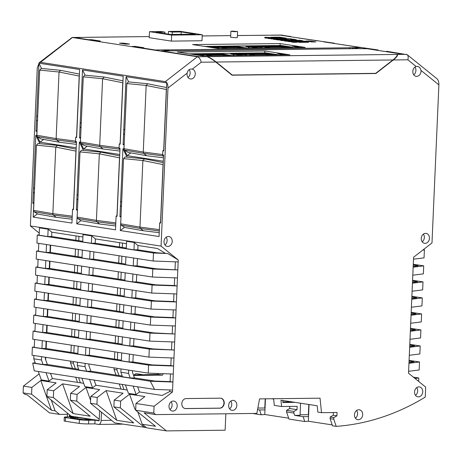 <?xml version="1.0" encoding="UTF-8"?>
<svg xmlns="http://www.w3.org/2000/svg" width="462" height="462" viewBox="0 0 462 462"><rect width="100%" height="100%" fill="white"/><g stroke="black" fill="none" stroke-linecap="round" stroke-linejoin="round"><path stroke-width="0.69" d="M77.454 210.123L76.761 223.833L115.506 229.816L116.101 216.176L117.105 215.396M85.083 75.173L82.507 69.941L123.181 76.218L120.212 144.231L119.248 144.08L119.069 148.14L119.958 149.954M119.248 144.08L120.253 143.301M121.015 216.845L120.322 230.561L159.067 236.538L159.661 222.903L160.666 222.124M124.844 129.181L123.741 130.036L126.074 76.663L166.742 82.941L163.773 150.953L162.809 150.803L162.63 154.862L163.525 156.676M162.809 150.803L163.814 150.023M72.112 219.231L56.145 217.29L53.407 215.049L72.188 217.51M57.409 145.42L55.758 147.089L75.935 151.12L76.086 150.427M36.434 145.184L55.758 147.089L52.853 213.663A1.675 1.346 98.5 0 0 53.407 215.049L34.142 211.758L33.587 210.372L36.434 145.184L37.976 143.503L57.294 145.403M75.935 151.12L73.418 208.772M34.142 211.758L37.722 214.062L56.145 217.29M76.397 143.232L75.508 141.418L76.473 141.568L74.942 176.646L73.504 209.604L72.54 209.453L73.545 208.674M76.201 147.782L40.096 142.209L37.341 136.608M36.891 135.689L35.799 135.291L32.831 203.326L33.934 202.472M39.934 143.694L35.799 135.291M32.831 203.326L33.893 203.401M115.673 225.953L99.705 224.012L96.968 221.777L115.748 224.232M119.704 155.89L100.866 152.131L99.318 153.811L119.496 157.848L119.646 157.155M79.995 151.906L99.318 153.811L96.414 220.386A1.675 1.346 98.5 0 0 96.968 221.777L77.703 218.486L77.148 217.094L79.995 151.906L81.543 150.225M119.496 157.848L116.978 215.494M77.703 218.486L81.283 220.784L99.705 224.012M77.495 209.194L76.392 210.048L79.366 142.013L80.452 142.411M77.356 210.198L76.392 210.048M119.069 148.14L120.033 148.29L118.503 183.368L117.065 216.326L116.101 216.176M80.902 143.33L83.657 148.931L119.762 154.504M79.366 142.013L83.495 150.421M159.234 232.675L143.266 230.734L140.529 228.499L159.309 230.954M144.531 158.87L142.879 160.533L163.057 164.57L163.207 163.877M123.556 158.633L142.879 160.533L139.974 227.108A1.675 1.346 98.5 0 0 140.529 228.499L121.263 225.208L120.709 223.816L123.556 158.633L125.104 156.947M163.057 164.57L160.539 222.216M121.263 225.208L124.844 227.506L143.266 230.734M121.056 215.916L119.953 216.77L122.927 148.735L124.012 149.134M120.917 216.921L119.953 216.77M162.63 154.862L163.594 155.013L160.626 223.048L159.661 222.903M124.463 150.052L127.217 155.654L163.323 161.226M122.927 148.735L127.056 157.144M79.418 74.087L60.58 70.322L59.038 72.008L79.21 76.039L79.366 75.346M79.21 76.039L76.565 136.677M39.715 70.103L59.038 72.008L56.133 138.577A1.675 1.346 98.5 0 0 56.682 139.969L37.422 136.677L36.868 135.285L39.715 70.103L41.257 68.422M37.422 136.677L41.002 138.981L59.483 142.256L76.351 144.352M59.483 142.256L56.682 139.969L76.039 142.498M37.526 120.184L36.423 121.038L35.978 131.231L37.081 130.371M35.978 131.231L37.041 131.3M40.096 142.209L43.647 139.449M259.529 53.014L265.852 52.864A0.849 0.693 -81.2 0 1 266.037 52.887M228.765 54.984A0.849 0.693 98.8 0 0 228.049 55.561L222.863 54.753L222.892 54.077L232.19 55.515A0.849 0.693 98.8 0 0 232.126 55.515M234.315 54.568L230.544 53.99L265.991 53.575L275.294 55.013A0.849 0.693 98.8 0 0 275.225 55.013M259.529 52.934L189.235 53.835M193.052 54.424L222.892 54.077M197.135 55.053L203.99 54.978M208.067 54.926L222.863 54.753M271.87 54.481A0.849 0.693 98.8 0 0 271.148 55.059L265.962 54.256L265.991 53.575M238.23 54.574L246.956 54.476M251.028 54.429L265.962 54.256M208.345 54.972L222.955 54.799L222.811 55.619M197.413 55.099L203.869 55.024M227.893 55.561L222.955 54.799M238.507 54.62L246.829 54.522M251.305 54.47L266.054 54.297L265.91 55.122M266.054 54.297L270.992 55.059M211.769 55.752A5.105 4.152 98.8 0 0 210.545 55.313A5.105 4.152 98.8 0 0 209.985 55.273L208.599 55.29A5.105 4.152 98.8 0 0 206.768 55.81M202.564 55.856A5.105 4.152 -81.2 0 1 205.168 54.759L208.599 55.29M210.545 55.313L207.115 54.782A5.105 4.152 98.8 0 0 206.56 54.741L205.168 54.759M241.938 55.4A5.105 4.152 98.8 0 0 240.708 54.961A5.105 4.152 98.8 0 0 240.153 54.92L238.762 54.938A5.105 4.152 98.8 0 0 236.937 55.457M232.733 55.504A5.105 4.152 -81.2 0 1 235.337 54.406L238.762 54.938M240.708 54.961L237.283 54.429A5.105 4.152 98.8 0 0 236.723 54.389L235.337 54.406M284.898 54.897A5.105 4.152 98.8 0 0 283.668 54.458A5.105 4.152 98.8 0 0 283.114 54.418L281.722 54.435A5.105 4.152 98.8 0 0 279.897 54.955M275.693 55.007A5.105 4.152 -81.2 0 1 278.297 53.904L281.722 54.435M283.668 54.458L280.243 53.927A5.105 4.152 98.8 0 0 279.689 53.892L278.297 53.904M254.729 55.249A5.105 4.152 98.8 0 0 253.505 54.811A5.105 4.152 98.8 0 0 252.945 54.77L251.559 54.787A5.105 4.152 98.8 0 0 249.734 55.307M252.945 54.77L249.52 54.239A5.105 4.152 -81.2 0 1 250.075 54.279L253.505 54.811M245.524 55.359A5.105 4.152 -81.2 0 1 248.129 54.256L251.559 54.787M249.52 54.239L248.129 54.256M289.922 54.839L202.35 55.862L177.298 51.992L264.865 50.97L289.922 54.839M274.798 45.605L281.127 45.455A0.849 0.693 -81.2 0 1 281.312 45.484M208.327 47.014L238.167 46.668L244.04 47.574A0.849 0.693 98.8 0 0 243.318 48.152M244.04 47.574L247.465 48.106A0.849 0.693 98.8 0 0 247.395 48.106M249.59 47.164L245.819 46.581L281.266 46.165L290.563 47.603A0.849 0.693 98.8 0 0 290.5 47.603M274.803 45.524L204.51 46.425M243.324 48.146L238.138 47.349L238.167 46.668M212.41 47.644L219.265 47.569M223.337 47.517L238.138 47.349M287.139 47.072A0.849 0.693 98.8 0 0 286.423 47.65L281.237 46.847L281.266 46.165M253.505 47.17L262.225 47.066M266.297 47.02L281.237 46.847M223.614 47.563L238.23 47.39L238.086 48.215M212.687 47.69L219.144 47.615M243.168 48.152L238.23 47.39M253.782 47.211L262.104 47.112M266.58 47.06L281.329 46.887L281.185 47.713M281.329 46.887L286.267 47.65M227.044 48.343A5.105 4.152 98.8 0 0 225.814 47.904A5.105 4.152 98.8 0 0 225.26 47.863L223.868 47.881A5.105 4.152 98.8 0 0 222.043 48.4M217.839 48.446A5.105 4.152 -81.2 0 1 220.443 47.349L223.868 47.881M225.814 47.904L222.389 47.372A5.105 4.152 98.8 0 0 221.835 47.332L220.443 47.349M257.207 47.99A5.105 4.152 98.8 0 0 255.983 47.551A5.105 4.152 98.8 0 0 255.428 47.511L254.036 47.528A5.105 4.152 98.8 0 0 252.212 48.048M248.002 48.1A5.105 4.152 -81.2 0 1 250.606 46.997L254.036 47.528M255.983 47.551L252.558 47.02A5.105 4.152 98.8 0 0 251.998 46.98L250.606 46.997M300.167 47.488A5.105 4.152 98.8 0 0 298.943 47.049A5.105 4.152 98.8 0 0 298.388 47.009L296.997 47.026A5.105 4.152 98.8 0 0 295.172 47.551M290.962 47.598A5.105 4.152 -81.2 0 1 293.572 46.5L296.997 47.026M298.943 47.049L295.518 46.523A5.105 4.152 98.8 0 0 294.958 46.483L293.572 46.5M270.004 47.84A5.105 4.152 98.8 0 0 268.78 47.401A5.105 4.152 98.8 0 0 268.22 47.361L266.828 47.378A5.105 4.152 98.8 0 0 265.003 47.898M268.22 47.361L264.795 46.835A5.105 4.152 -81.2 0 1 265.35 46.87L268.78 47.401M260.799 47.95A5.105 4.152 -81.2 0 1 263.404 46.847L266.828 47.378M264.795 46.835L263.404 46.847M305.191 47.43L217.625 48.452L192.567 44.583L280.139 43.567L305.191 47.43M104.25 77.062L102.599 78.731L99.694 145.305A1.675 1.346 98.5 0 0 100.248 146.691L80.983 143.399L84.563 145.703L103.049 148.978L119.912 151.074M80.983 143.399L80.428 142.013L83.275 76.825L102.599 78.731L122.771 82.762L122.927 82.069M83.275 76.825L84.817 75.144L104.129 77.044M122.771 82.762L120.126 143.399M103.049 148.978L100.248 146.691L119.6 149.226M76.761 223.833L80.925 220.599M80.324 142.163L80.602 138.023M83.657 148.931L87.208 146.171M166.539 87.532L147.707 83.772L146.159 85.453L166.337 89.489L166.487 88.796M166.337 89.489L163.687 150.121M124.544 150.127L123.989 148.735L126.836 83.547L146.159 85.453L143.255 152.027A1.675 1.346 98.5 0 0 143.809 153.419L124.544 150.127L128.124 152.425L146.61 155.706L163.473 157.796M126.836 83.547L128.378 81.866L147.69 83.766M146.61 155.706L143.809 153.419L163.161 155.948M120.322 230.561L124.486 227.321M123.891 148.885L124.163 144.75M127.217 155.654L130.769 152.893M292.706 41.522L296.102 41.465L292.469 41.482M291.967 41.268L292.25 42.198L291.938 41.932M292.25 42.198L294.791 42.4L295.114 41.62M295.645 42.14L295.674 41.47L295.83 42.29L295.212 42.077M296.073 42.129L296.102 41.465M293.716 41.268L293.41 41.609M296.35 42.365L295.83 42.29M273.868 38.369C272.747 38.392 272.707 38.49 273.741 38.669L277.518 38.924C278.702 38.9 278.765 38.802 277.708 38.623L273.868 38.369C272.747 38.392 272.707 38.49 273.741 38.669L273.712 39.339C272.678 39.154 272.719 39.056 273.839 39.033M276.23 39.57L273.712 39.339M274.174 38.664L277.275 38.629L274.364 38.693M277.512 39.033L277.518 38.924C278.702 38.9 278.765 38.802 277.708 38.623M273.856 38.04L268.353 37.826L271.679 38.34L273.856 38.04L274.151 38.369M270.992 37.878L273.643 38.179L270.992 37.878M271.032 38.629L270.524 38.554L270.553 37.884M270.524 38.554L268.82 38.571L268.849 37.907M268.82 38.571L268.324 38.496L268.353 37.826M272.967 38.877L272.135 38.791M272.13 38.825L271.65 39.01L271.679 38.34M271.65 39.01L271.021 38.912L271.05 38.242M281.312 39.507L282.282 39.397L280.088 39.004L276.253 39.045L281.306 39.622M281.491 39.397L277.206 39.12L281.595 39.357M281.283 40.177L276.224 39.715L276.253 39.045M280.116 39.426L280.134 39.085M270.079 37.457L264.824 37.283L270.079 37.457M267.336 37.335L270.103 37.543L267.336 37.335M268.335 38.23L265.298 38.028L265.327 37.358M266.851 38.011L266.88 37.341M265.298 38.028L264.795 37.953L264.824 37.283M282.184 39.894L284.401 39.668L281.693 39.616C280.601 39.628 280.538 39.715 281.502 39.865L286.873 40.05L281.918 39.853M284.39 39.998L284.401 39.668M281.693 39.616C280.601 39.628 280.538 39.715 281.502 39.865L281.474 40.535C280.411 40.373 280.474 40.292 281.658 40.286M284.638 40.743L281.474 40.535M288.288 40.702L288.259 41.366L285.412 41.141L285.441 40.477L288.288 40.702L286.192 40.258L289.79 40.673L285.672 40.177C284.419 40.194 284.344 40.292 285.441 40.477C284.344 40.292 284.419 40.194 285.672 40.177M285.834 40.465L286.18 40.512M288.941 40.956L288.964 40.437L289.16 40.951M289.772 40.945L289.408 40.431M288.64 41.06L288.271 41.02M285.412 41.141C284.315 40.956 284.39 40.858 285.643 40.847M292.521 40.997L288.646 40.956L292.521 40.997L292.498 41.488M291.43 41.678L288.611 41.626L288.646 40.956M289.114 41.701L289.143 41.037M299.492 40.714L302.558 40.673L299.699 40.234L290.945 40.338L300.462 41.216L296.922 41.257L299.792 41.701L308.552 41.597L299.492 40.714M297.32 41.257L297.343 40.737M293.792 41.118L293.803 40.777M296.916 41.407L295.813 41.424M290.927 40.725L290.945 40.338M302.541 41.182L302.558 40.673M299.792 41.701L299.763 42.371L308.524 42.267L308.552 41.597M299.763 42.371L296.893 41.926L296.922 41.257M285.504 38.727L285.522 38.41C286.833 38.386 286.636 38.236 284.927 37.953L279.579 37.127L270.824 37.231L281.86 38.519C283.004 38.513 283.085 38.404 282.091 38.196L286.365 38.3L286.336 38.97M281.849 38.773L281.86 38.519C283.004 38.513 283.085 38.404 282.091 38.196M275.589 37.653L279.296 38.075L275.589 37.653M278.8 38.063L279.296 38.075M279.025 37.613L282.311 37.982L279.025 37.613M281.935 37.976L282.311 37.982M277.344 37.924L277.356 37.636M270.807 37.589L270.824 37.231M278.453 39.016L278.528 38.352M295.559 40.281L295.576 39.957C296.893 39.94 296.696 39.79 294.987 39.507L289.639 38.681L280.879 38.785L291.915 40.073C293.064 40.061 293.139 39.957 292.146 39.749L296.425 39.853L296.396 40.517M288.571 40.321L288.588 39.905M290.864 40.725L290.084 40.691M291.903 40.327L291.915 40.073C293.064 40.061 293.139 39.957 292.146 39.749M287.098 39.432L289.351 39.628L287.098 39.432M290.327 39.357L292.371 39.53L290.327 39.357M280.867 39.12L280.879 38.785M287.404 39.478L287.416 39.183M288.854 39.616L289.351 39.628M291.996 39.53L292.371 39.53M181.087 34.35L181.191 31.947L172.297 32.051L172.193 34.454M171.385 41.106L149.214 37.682L149.48 31.676L171.645 35.095L171.385 41.106L201.975 40.748L202.24 34.742L180.076 31.318L168.445 31.456L172.297 32.051M168.445 31.456L168.324 34.13M164.899 33.605L164.963 32.138L156.069 32.242L170.524 34.471L195.645 34.176L181.191 31.947M164.963 32.138L161.111 31.543L149.48 31.676M171.645 35.095L202.24 34.742M232.317 31.11L230.896 31.26L234.228 31.67L237.589 31.555L232.317 31.11M237.589 31.555L237.329 37.561L235.909 37.711L230.63 37.272L230.896 31.26M150.335 381.231L32.71 363.08L34.257 370.847L154.493 389.402L150.335 381.231L172.915 382.051L170.132 381.624L170.466 373.943M47.199 389.789L53.656 390.788L53.361 397.545L46.905 396.552L47.199 389.789L56.116 382.865L40.789 380.503L51.426 410.227L55.094 410.793L51.253 400.063M81.087 126.906L79.984 127.766L79.539 137.953L80.642 137.099M37.364 213.877L33.2 217.111L71.945 223.094L72.54 209.453M75.508 141.418L75.687 137.358L76.692 136.579M36.423 121.038L38.947 63.219L79.62 69.491L76.652 137.503L75.687 137.358M332.807 43.266L334.315 43.203L334.765 43.567M41.609 356.676L41.465 359.979L33.755 358.789L35.383 363.34L43.093 364.53L47.355 364.478L45.34 358.858L45.409 357.265M33.899 355.486L33.755 358.789M95.403 238.912L91.707 235.926L83.033 234.586L82.71 241.944L91.384 243.283L95.212 243.237L95.403 238.912L119.594 242.648L119.404 246.974L95.212 243.237M409.084 360.36L419.508 361.971L419.155 369.981L408.604 371.304L408.518 373.232L425.693 387.116L425.254 397.101A268.029 217.937 -81.2 0 1 336.197 426.362L332.53 425.797L330.099 418.636L333.76 419.201L336.197 426.362M264.772 414.501L264.969 409.892L259.569 409.956L261.215 414.789A268.029 217.937 98.8 0 0 264.772 414.501L288.669 418.191M413.149 267.192L423.706 265.864L423.354 273.874L412.803 275.196L413.502 259.182L424.052 257.86L424.405 249.85L423.325 249.682M411.786 298.44L416.764 297.817L411.844 297.06M422.303 297.903L421.956 305.908L411.399 307.236L411.752 299.226L422.303 297.903L411.879 296.292M91.072 315.933L90.754 323.175L115.91 327.061L118.798 327.506L119.115 320.264M90.373 331.953L90.055 339.195L115.211 343.075L118.099 343.52L118.416 336.278M89.674 347.967L89.357 355.209L114.507 359.095L117.4 359.54L117.718 352.298M88.97 363.987L88.9 365.581L90.916 371.2L116.066 375.086L118.959 375.531L116.95 369.912L117.019 368.318M77.841 353.436L73.839 352.818L74.157 345.576M78.54 337.416L74.538 336.798L74.856 329.556M79.239 321.402L75.237 320.784L75.554 313.542M36.694 291.418L36.348 299.289L44.063 300.479L47.892 300.439L79.938 305.382M80.636 289.362L76.634 288.744L76.952 281.502M81.341 273.348L77.333 272.73L77.651 265.488M82.04 257.328L78.038 256.71L78.349 249.468M82.738 241.314L51.652 236.515L51.842 232.19L76.034 235.926L75.843 240.246M78.736 240.696L78.921 236.371L82.923 236.989M119.023 255.746L118.705 262.988L93.549 259.107L93.867 251.865M118.324 271.766L118.006 279.008L92.85 275.127L93.168 267.885M117.625 287.78L117.308 295.022L92.152 291.141L92.469 283.899M80.255 298.14L79.914 306.011L87.624 307.201L91.453 307.161L91.771 299.919M91.453 307.161L123.498 312.104M410.354 331.26L420.905 329.937L420.559 337.947L410.002 339.27L410.701 323.25L421.257 321.927L421.604 313.917L411.18 312.312M413.502 259.182L413.582 257.247L431.987 242.954L438.888 84.875L420.992 70.409L420.368 68.532L419.19 67.117L417.839 66.43L416.164 66.511A5.024 4.089 98.8 0 0 412.803 71.668A5.024 4.089 98.8 0 0 416.147 76.334A5.024 4.089 98.8 0 0 421.021 71.315A5.024 4.089 98.8 0 0 420.992 70.409M334.315 43.203L297.921 37.884M297.921 37.838L317.319 40.875L280.024 35.118L237.416 35.545M82.507 69.941L79.984 127.766M81.283 122.459L80.18 123.314M161.071 246.113L30.388 225.941L37.289 67.862L39.195 62.711L40.442 62.335L165.344 81.612C167.082 82.248 167.96 84.384 167.977 88.028L161.071 246.113L178.245 259.99L177.812 269.929L152.789 269.023L36.573 251.085L36.221 259.095L152.443 277.033L152.789 269.023M124.064 144.825L123.1 144.675L123.741 130.036M80.504 138.098L79.539 137.953M33.2 217.111L33.795 203.476M36.764 135.435L36.943 131.375M46.5 244.554L46.16 252.425L49.988 252.385L50.306 245.143M75.462 249.024L75.144 256.266L49.988 252.385M74.763 265.044L74.446 272.285L49.29 268.399L49.607 261.157M74.059 281.058L73.747 288.3L48.591 284.419L48.908 277.177M47.892 300.439L48.21 293.197M47.511 309.211L47.193 316.453L75.237 320.784M46.806 325.231L46.495 332.473L74.538 336.798M46.108 341.245L45.796 348.487L73.839 352.818M51.652 236.515L47.823 236.561L39.149 235.222L39.472 227.864L48.14 229.198L47.823 236.561M39.166 234.829L37.272 235.066L36.925 243.076L153.141 261.013L153.488 253.003L37.272 235.066M133.98 249.855L134.303 242.498L126.594 241.308L126.27 248.666L133.98 249.855L137.815 249.815L157.253 252.812L167.718 253.523L153.488 253.003M126.299 248.036L119.404 246.974M81.653 266.106L81.312 273.978L89.022 275.167L89.362 267.296M150.341 325.081L175.364 325.993L175.716 317.983L150.693 317.076L34.477 299.139L34.124 307.143L150.341 325.081L150.693 317.076M86.654 371.252L78.944 370.062L77.316 365.517L85.025 366.707L86.654 371.252L90.916 371.2M77.46 362.208L77.316 365.517M49.29 268.399L45.461 268.445L45.802 260.574M148.597 365.124L32.375 347.187L32.028 355.197L148.244 373.134L148.597 365.124L173.614 366.037L170.83 365.604L171.171 357.923M121.72 352.916L121.373 360.787L129.083 361.977L132.917 361.937L152.356 364.934L170.83 365.604M121.402 360.158L117.4 359.54M89.357 355.209L85.522 355.255L85.868 347.384M78.159 346.194L77.812 354.065L85.522 355.255M45.796 348.487L41.961 348.533L42.308 340.661M34.598 339.472L34.252 347.343L41.961 348.533M34.269 346.95L32.375 347.187M71.264 345.131L70.946 352.373M78.858 330.174L78.511 338.051L86.221 339.241L86.567 331.364M46.495 332.473L42.66 332.513L43.006 324.642M35.297 323.452L34.95 331.323L42.66 332.513M34.968 330.936L33.073 331.173L149.295 349.11L174.313 350.017L153.055 348.92L133.616 345.917L129.787 345.963L122.078 344.773L122.418 336.896M122.101 344.138L118.099 343.52M90.055 339.195L86.221 339.241M71.962 329.111L71.645 336.353M79.556 314.16L79.216 322.031L86.925 323.221L87.266 315.35M47.193 316.453L43.359 316.499L43.705 308.622M35.996 307.432L35.649 315.309L43.359 316.499M35.666 314.917L33.778 315.153L149.994 333.09L175.011 334.003L153.754 332.9L134.315 329.897L130.486 329.943L122.776 328.753L123.117 320.882M122.8 328.124L118.798 327.506M90.754 323.175L86.925 323.221M72.661 313.092L72.343 320.333M80.954 282.12L80.613 289.997L88.323 291.187L88.664 283.31M74.446 272.285L77.333 272.73M38.092 259.384L37.751 267.255L45.461 268.445M37.769 266.863L35.874 267.1L35.522 275.109L151.744 293.047L152.09 285.037L35.874 267.1M174.665 277.835L174.33 285.516L177.113 285.949L152.09 285.037M174.33 285.516L155.856 284.846L136.411 281.849L132.582 281.889L132.923 274.018M125.214 272.828L124.873 280.7L132.582 281.889M124.902 280.07L120.9 279.452L121.211 272.21M118.006 279.008L120.9 279.452M92.85 275.127L89.022 275.167M38.947 63.219L41.522 68.445M82.352 250.086L82.011 257.963L89.72 259.153L93.549 259.107M36.365 298.902L34.477 299.139M173.267 309.875L172.932 317.556L175.716 317.983L176.415 301.963L151.392 301.057L35.176 283.119L37.07 282.883M172.932 317.556L154.452 316.88L135.014 313.883L131.185 313.929L131.526 306.052M123.816 304.862L123.475 312.739L131.185 313.929M35.176 283.119L34.823 291.129L151.039 309.066L176.062 309.973M44.063 300.479L44.404 292.608M78.921 236.371L76.034 235.926M120.64 401.126L120.339 407.882L113.883 406.889L133.732 422.926L116.77 420.31L106.133 390.586L123.094 393.208L114.178 400.127L120.64 401.126L129.551 394.202L144.872 396.569L135.961 403.488L154.077 406.289L172.482 391.995L172.569 390.061L154.493 389.402M73.36 297.078L73.048 304.319M75.935 304.764L76.253 297.522M33.073 331.173L32.727 339.183L148.943 357.12L173.966 358.027L175.364 325.993M73.747 288.3L76.634 288.744M48.591 284.419L44.762 284.465L45.103 276.588M37.393 275.398L37.052 283.275L44.762 284.465M173.966 293.855L173.631 301.536L176.415 301.963L177.812 269.929L156.554 268.832L137.11 265.829L133.281 265.875L125.572 264.686L125.918 256.808M173.631 301.536L155.151 300.866L135.713 297.863L131.884 297.909L124.174 296.719L124.515 288.848M124.203 296.09L120.195 295.472L120.513 288.23M117.308 295.022L120.195 295.472M92.152 291.141L88.323 291.187M151.039 309.066L151.392 301.057M409.69 346.494L414.662 345.871L409.748 345.114M420.206 345.951L419.86 353.961L409.303 355.284L409.655 347.28L420.206 345.951L409.782 344.346M46.16 252.425L38.45 251.236L38.791 243.364M38.467 250.849L36.573 251.085M125.6 264.05L121.598 263.432L121.91 256.191M118.705 262.988L121.598 263.432M75.144 256.266L78.038 256.71M412.098 291.216L412.451 283.206L423.007 281.884L422.655 289.893L412.098 291.216L411.752 299.226M38.294 371.471L41.314 379.914L49.024 381.104L46.004 372.661M41.465 359.979L43.093 364.53M153.141 261.013L178.159 261.919M87.624 307.201L87.965 299.33M411.088 314.46L416.066 313.837L411.145 313.074M410.701 323.25L411.053 315.24L421.604 313.917M416.164 66.511L407.859 59.794C408.46 57.409 408.235 55.706 407.189 54.683L437.092 78.852C438.334 80.03 438.929 82.04 438.888 84.875M332.813 43.22L323.752 41.869M50.531 373.36L52.373 378.505L77.529 382.386L75.687 377.24M70.565 361.145L70.495 362.739L72.505 368.364L75.398 368.809L73.389 363.184L73.458 361.59M158.137 373.492L157.756 374.387L133.426 374.988M51.842 232.19L48.14 229.198M163.19 373.677L162.578 375.132L133.599 375.467M78.575 377.691L80.417 382.831L83.697 383.339M422.863 250.04L424.405 249.85M420.905 329.937L410.481 328.326M94.092 380.082L95.934 385.227L92.585 387.832L84.875 386.636L81.855 378.193M151.744 293.047L176.761 293.959M35.176 362.768L32.71 363.08M121.021 368.936L120.877 372.239L122.505 376.784L130.215 377.974L134.477 377.928L154.834 381.069L170.132 381.624M122.234 376.039L118.959 375.531M78.673 369.311L75.398 368.809M72.505 368.364L47.355 364.478M378.557 50.479L377.876 49.931L341.482 44.606M407.189 54.683L386.55 51.265L404.706 54.32L396.691 54.476M281.502 35.054L271.754 35.147L281.502 35.054L291.204 36.844M39.195 62.711L72.164 37.468L197.338 56.768L206.78 56.659L198.648 56.716L161.255 50.947L169.19 50.855L163.022 49.902L155.088 49.994L132.311 46.483M140.985 47.817L143.873 47.742L135.199 46.402L132.317 46.437M140.991 47.777L155.249 49.994L166.84 49.844L169.294 50.797M323.752 41.823L360.787 47.586L349.203 47.719L350.202 48.695M74.486 37.555L85.204 37.387M74.492 37.514L88.75 39.755M97.424 41.095L100.312 41.02L91.638 39.68L88.756 39.715M97.43 41.054L74.134 37.503L81.872 37.382L72.164 37.468M123.371 43.133L129.539 44.086L125.629 44.133L119.462 43.18L123.371 43.133L124.157 43.907M309.65 40.968L315.817 41.915L311.902 41.961L305.734 41.008L309.65 40.968L308.951 41.505M67.435 414.304L59.546 414.391L49.428 412.832L27.056 394.75L25.029 394.438L23.1 392.873L23.395 386.117L39.154 373.879M23.395 386.117L31.878 387.427L40.789 380.503M90.76 396.512L97.216 397.511L96.922 404.267L90.465 403.274L90.76 396.512L99.677 389.593L85.99 387.479L77.073 394.404L70.617 393.405L79.533 386.48L62.572 383.864L53.656 390.788M106.133 390.586L97.216 397.511M172.482 391.995L169.698 391.562L162.145 395.449L139.495 391.949L136.146 394.554L133.125 386.105M125.416 384.915L128.436 393.364L136.146 394.554M95.934 385.227L127.258 390.061M77.529 382.386L80.417 382.831M52.373 378.505L49.024 381.104M33.778 315.153L33.426 323.163L149.642 341.1L149.994 333.09M91.707 235.926L91.384 243.283M137.832 412L142.215 424.237L146.673 427.841L166.43 430.89L225.127 430.203L225.843 413.79M78.136 194.537L77.033 195.391M134.315 374.977A2.68 2.177 -81.2 0 1 136.533 373.7L142.169 374.567M77.073 394.404L76.779 401.16L70.322 400.167L90.171 416.204L73.21 413.588L62.572 383.864M53.361 397.545L73.21 413.588M99.186 420.512L71.212 416.193L46.905 396.552M76.779 401.16L99.238 419.311L99.613 410.666M70.617 393.405L70.322 400.167M410.389 330.474L415.367 329.851L410.447 329.094M89.72 259.153L90.061 251.276M148.943 357.12L149.295 349.11M257.848 408.038L265.055 407.998M257.548 409.644L259.569 409.956M264.801 407.958L265.2 398.822M70.495 362.739L73.389 363.184M92.585 387.832L89.564 379.383M413.184 266.407L418.162 265.783L413.242 265.026M413.276 264.258L423.706 265.864M77.939 198.989L76.836 199.844M152.443 277.033L177.46 277.939M412.485 282.426L417.463 281.803L412.543 281.04M412.578 280.272L423.007 281.884M85.17 363.398L85.025 366.707M157.756 374.387L162.578 375.132M122.297 247.418L122.482 243.093L119.594 242.648M122.482 243.093L126.49 243.711M414.992 378.465L418.809 377.991L413.363 377.148M418.659 381.427L418.809 377.991M408.986 362.514L413.964 361.89L409.049 361.128M408.604 371.304L408.957 363.294L419.508 361.971M252.714 413.478L261.215 414.789M173.966 358.027L173.267 374.047L148.244 373.134M271.639 398.746L273.648 399.058L274.284 405.388L281.612 406.514L280.971 400.184L317.209 405.78L317.844 412.11L321.512 412.676L320.045 398.18L259.569 398.885L256.837 413.426L155.717 414.605L144.052 412.809L166.43 430.89M332.23 424.913L308.333 421.223L309.061 404.521M289.784 406.421L289.691 408.541L286.607 410.291L286.538 411.913L288.969 419.074L304.776 421.511A268.029 217.937 98.8 0 0 308.333 421.223M85.99 387.479L90.592 400.34M149.642 341.1L174.665 342.007M99.238 419.311L99.168 420.824L95.028 420.189L94.866 423.856L98.435 424.411A4.354 2.512 89.3 0 0 98.672 424.428A4.354 2.512 89.3 0 0 101.126 420.455L101.49 412.179M77.68 417.509L70.293 417.596L83.397 419.617L90.789 419.531L77.68 417.509L77.628 418.728M94.866 423.856L88.571 423.931A6.699 0.52 -177.5 0 1 79.245 423.4L65.367 421.257A6.699 0.52 -177.5 0 1 64.143 420.899L64.305 417.232A6.699 0.52 -177.5 0 1 67.146 416.926L73.441 416.857L69.294 416.216L69.358 414.697M95.028 420.189L88.733 420.258A6.699 0.52 -177.5 0 1 79.406 419.727L79.245 423.4M67.487 413.184L67.394 415.251A4.354 2.512 89.3 0 0 67.51 416.926M64.305 417.232A6.699 0.52 -177.5 0 0 65.529 417.59L79.406 419.727M71.212 416.193L69.294 416.216M34.379 192.261L33.276 193.116M45.663 359.765L45.773 357.322M46.154 348.544L46.471 341.303M46.853 332.524L47.17 325.283M47.551 316.51L47.869 309.269M48.256 300.491L48.568 293.249M48.955 284.477L49.267 277.235M49.653 268.457L49.971 261.215M50.352 252.437L50.67 245.195M34.575 187.815L33.472 188.669M30.388 225.941L39.241 233.096M59.546 414.391L55.094 410.793M23.1 392.873L31.583 394.184L51.426 410.227M280.186 35.147L272.233 35.21M290.754 36.481L280.191 35.1M31.583 394.184L31.878 387.427M271.754 35.147L271.079 35.222M37.722 115.737L36.619 116.591M164.963 244.929A5.024 4.089 98.8 0 0 166.153 237.231M164.01 241.522A5.024 4.089 98.8 0 0 167.348 246.442A5.024 4.089 98.8 0 0 172.153 242.1A5.024 4.089 98.8 0 0 168.878 236.509A5.024 4.089 98.8 0 0 164.01 241.522M185.014 408.524A5.024 4.089 98.8 0 0 185.418 408.541L219.623 408.142A5.024 4.089 98.8 0 0 223.914 403.517A5.024 4.089 98.8 0 0 220.755 398.198M185.707 408.587L219.912 408.189A5.024 4.089 98.8 0 0 224.214 403.47A5.024 4.089 98.8 0 0 220.9 398.215A5.024 4.089 98.8 0 0 220.351 398.175L186.146 398.573A5.024 4.089 98.8 0 0 181.843 403.291A5.024 4.089 98.8 0 0 185.158 408.547A5.024 4.089 98.8 0 0 185.707 408.587L185.418 408.541M188.005 77.449A5.024 4.089 98.8 0 0 190.148 73.158A5.024 4.089 98.8 0 0 189.131 69.67M165.344 81.612L197.338 56.768C199.151 57.34 200.444 59.153 201.224 62.203L192.325 69.115C189.593 68.711 187.872 70.045 187.156 73.129A5.024 4.089 98.8 0 0 190.384 78.962A5.024 4.089 98.8 0 0 195.259 73.949A5.024 4.089 98.8 0 0 192.325 69.115L191.909 69.029M230.792 401.126A5.024 4.089 -81.2 0 1 229.608 408.824M228.65 405.417A5.024 4.089 -81.2 0 1 233.518 400.404A5.024 4.089 -81.2 0 1 236.792 405.994A5.024 4.089 -81.2 0 1 231.988 410.337A5.024 4.089 -81.2 0 1 228.65 405.417M171.136 401.825A5.024 4.089 -81.2 0 1 169.952 409.517M168.994 406.115A5.024 4.089 -81.2 0 1 173.862 401.097A5.024 4.089 -81.2 0 1 177.137 406.687A5.024 4.089 -81.2 0 1 172.332 411.03A5.024 4.089 -81.2 0 1 168.994 406.115M356.612 410.504A5.024 4.089 -81.2 0 1 355.422 418.197M354.464 414.789A5.024 4.089 -81.2 0 1 359.338 409.777A5.024 4.089 -81.2 0 1 362.606 415.367A5.024 4.089 -81.2 0 1 357.802 419.71A5.024 4.089 -81.2 0 1 354.464 414.789M416.689 387.624A5.024 4.089 -81.2 0 1 415.5 395.316M414.541 391.915A5.024 4.089 -81.2 0 1 419.415 386.896A5.024 4.089 -81.2 0 1 422.684 392.486A5.024 4.089 -81.2 0 1 417.879 396.829A5.024 4.089 -81.2 0 1 414.541 391.915M423.388 234.124A5.024 4.089 -81.2 0 1 422.199 241.817M421.246 238.409A5.024 4.089 -81.2 0 1 426.114 233.397A5.024 4.089 -81.2 0 1 429.389 238.987A5.024 4.089 -81.2 0 1 424.584 243.33A5.024 4.089 -81.2 0 1 421.246 238.409M413.767 74.821A5.024 4.089 98.8 0 0 415.91 70.53A5.024 4.089 98.8 0 0 414.951 67.123M407.859 59.794L393.318 59.968L375.877 73.51L232.045 75.185L215.771 62.035C211.896 59.021 208.899 57.224 206.78 56.659M173.267 374.047L172.569 390.061M154.077 406.289L153.782 413.045L155.717 414.605M321.512 412.676L337.058 412.491L336.913 415.829L333.83 417.579L333.76 419.201M409.303 355.284L408.957 363.294M410.002 339.27L409.655 347.28M411.399 307.236L411.053 315.24M412.803 275.196L412.451 283.206M135.961 403.488L135.666 410.25L155.515 426.287L142.215 424.237M129.551 394.202L134.956 409.297L135.701 409.413M130.827 322.072L130.486 329.943M134.315 329.897L134.633 322.655M130.128 338.086L129.787 345.963M393.318 59.968C397.106 56.861 398.319 55.018 396.962 54.441L396.771 54.412M135.666 410.25L153.782 413.045M172.569 325.889L172.234 333.57M134.477 377.928L132.461 372.303L132.536 370.709M139.495 391.949L137.653 386.804M134.303 242.498L137.999 245.489L137.815 249.815M129.083 361.977L129.429 354.106M175.364 261.821L175.029 269.502M169.768 389.963L169.698 391.562M136.729 274.607L136.411 281.849M137.999 245.489L157.438 248.487L164.934 253.089M167.718 253.523L178.245 259.99M336.913 415.829L333.252 415.263L330.168 417.013L333.83 417.579M171.87 341.909L171.535 349.59M330.168 417.013L330.099 418.636M126.074 76.663L128.644 81.895M333.252 415.263L333.373 412.537M133.628 257.998L133.281 265.875M137.428 258.587L137.11 265.829M120.877 372.239L128.586 373.429L128.731 370.126M130.215 377.974L128.586 373.429M374.873 73.354L375.877 73.51M136.03 290.621L135.713 297.863M135.331 306.641L135.014 313.883M133.616 345.917L133.934 338.675M133.235 354.695L132.917 361.937M132.224 290.038L131.884 297.909M124.648 133.633L123.545 134.488M123.1 144.675L124.203 143.821M341.487 44.56L361.145 47.598L353.211 47.69L359.378 48.643L367.307 48.741M114.824 351.853L114.507 359.095M115.523 335.834L115.211 343.075M116.222 319.82L115.91 327.061M116.921 303.8L116.609 311.042M119.496 311.486L119.814 304.244M377.876 49.931L376.363 50.139M376.374 49.948L367.313 48.55M121.09 389.108L119.248 383.968M114.126 367.868L114.056 369.461L116.066 375.086M122.141 384.413L123.978 389.558M146.263 427.512L114.772 422.915L90.465 403.274M121.697 201.259L120.594 202.119M96.922 404.267L116.77 420.31M120.339 407.882L144.646 427.529M114.178 400.127L113.883 406.889M291.857 401.865L282.854 401.975M282.923 400.49L282.831 402.5L295.033 402.356M300.075 414.778L308.616 414.72M300.577 403.216L300.052 415.309L294.652 415.373L303.13 416.678L304.776 421.511M308.535 416.614L303.13 416.678M308.362 414.68L308.812 404.481M114.056 369.461L116.95 369.912M121.5 205.711L120.397 206.566M286.607 410.291L293.93 411.417L297.014 409.673L297.164 406.335L281.612 406.514M289.691 408.541L297.014 409.673M286.538 411.913L293.861 413.045L293.93 411.417M265.454 398.822L264.969 409.892M351.94 48.672L353.211 47.69M293.861 413.045L294.652 415.373M161.758 51.028L198.96 56.699L207.19 56.653C209.309 57.219 212.306 59.015 216.181 62.029L232.247 75.017L375.687 73.348L392.902 59.973L216.181 62.029M169.41 50.82L358.772 48.614L161.764 50.959M366.395 48.608A1.005 0.82 98.8 0 0 366.175 48.579L358.772 48.614M231.733 74.936L232.247 75.017M403.522 54.331A1.005 0.82 98.8 0 0 403.378 54.32L396.552 54.447C397.909 55.024 396.696 56.866 392.902 59.973M264.865 50.97L264.778 52.876M91.638 39.68L91.615 40.2M135.199 46.402L135.175 46.922M167.625 50.612L166.84 49.844M280.139 43.567L280.053 45.467M33.587 210.372L52.853 213.663L72.245 216.199M77.148 217.094L96.414 220.386L115.806 222.921M120.709 223.816L139.974 227.108L159.367 229.643M36.868 135.285L56.133 138.577L75.52 141.112M276.374 54.487L265.852 52.864M209.985 55.273L206.56 54.741M240.153 54.92L236.723 54.389M283.114 54.418L279.689 53.892M291.649 47.078L281.127 45.455M225.26 47.863L221.835 47.332M255.428 47.511L251.998 46.98M298.388 47.009L294.958 46.483M80.428 142.013L99.694 145.305L119.081 147.84M123.989 148.735L143.255 152.027L162.647 154.562M277.587 39.923L277.622 39.258M267.821 38.161L267.85 37.491M284.627 40.743L284.656 40.073M275.739 38.421L275.756 37.994M277.142 38.548L277.16 38.19M283.656 38.75L283.68 38.346M287.191 40.211L287.214 39.744M293.716 40.304L293.734 39.899M285.793 39.98L285.816 39.547M167.129 49.89L349.491 47.765M268.151 35.21L237.416 35.568M202.189 35.955L230.705 35.62L202.183 35.978M85.534 37.312L149.266 36.573L85.788 37.335M40.442 62.335L72.436 37.491L81.872 37.382M101.126 420.455L111.579 420.333M88.571 423.931L88.733 420.258M65.529 417.59L65.367 421.257M219.912 408.189L219.623 408.142M201.224 62.203L215.771 62.035M187.156 73.129L167.977 88.028M406.404 54.331L396.962 54.441M396.552 54.447L207.19 56.653M403.378 54.32L366.175 48.579M76.138 149.168L57.421 145.426M81.526 150.225L100.855 152.125M163.265 162.612L144.542 158.87M125.092 156.947L144.415 158.853M41.245 68.422L60.568 70.322M265.945 52.87L276.386 54.481M189.212 53.835L259.973 53.009M281.219 45.461L291.661 47.072M204.487 46.425L275.242 45.599M122.979 80.81L104.262 77.067M295.23 41.684L295.201 42.348M291.447 41.332L291.418 42.002M293.341 41.314L293.312 41.984M296.829 41.638L296.8 42.308M272.984 38.467L272.955 39.137M278.465 38.825L278.436 39.489M274.613 38.207L274.584 38.872M272.164 38.167L272.135 38.831M282.294 39.409L282.259 40.079M270.923 37.641L270.894 38.306M280.757 39.692L280.729 40.356M284.656 40.281L284.627 40.951M290.09 40.604L290.061 41.274M282.784 38.415L282.756 39.085M292.839 39.969L292.81 40.639M98.672 424.428L122.73 424.145M366.285 48.585L403.488 54.325"/></g></svg>
